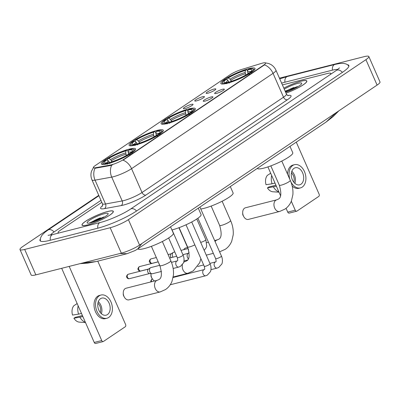<?xml version="1.0" encoding="UTF-8"?>
<svg xmlns="http://www.w3.org/2000/svg" width="400" height="400" viewBox="0 0 400 400"><rect width="100%" height="100%" fill="white"/><g stroke="black" fill="none" stroke-linecap="round" stroke-linejoin="round"><path stroke-width="0.6" d="M189.13 108.835A18.68 3.245 -23.7 0 0 170.32 116.39A18.68 3.245 -23.7 0 0 161.125 123.685A18.68 3.245 -23.7 0 0 167.335 123.52A18.68 3.245 -23.7 0 0 186.145 115.96A18.68 3.245 -23.7 0 0 195.34 108.665A18.68 3.245 -23.7 0 0 189.13 108.835M157.095 130.415A18.68 3.245 -23.7 0 0 138.28 137.97A18.68 3.245 -23.7 0 0 129.085 145.265A18.68 3.245 -23.7 0 0 135.295 145.1A18.68 3.245 -23.7 0 0 154.105 137.545A18.68 3.245 -23.7 0 0 163.3 130.25A18.68 3.245 -23.7 0 0 157.095 130.415M129.37 149.09A18.68 3.245 -23.7 0 0 110.56 156.645A18.68 3.245 -23.7 0 0 101.365 163.94A18.68 3.245 -23.7 0 0 107.575 163.77A18.68 3.245 -23.7 0 0 126.385 156.215A18.68 3.245 -23.7 0 0 135.58 148.92A18.68 3.245 -23.7 0 0 129.37 149.09M248.81 68.635A18.68 3.245 -23.7 0 0 230 76.19A18.68 3.245 -23.7 0 0 220.805 83.485A18.68 3.245 -23.7 0 0 227.01 83.32A18.68 3.245 -23.7 0 0 245.82 75.765A18.68 3.245 -23.7 0 0 255.02 68.47A18.68 3.245 -23.7 0 0 248.81 68.635M207.9 93.205A5.285 0.92 156.3 0 1 206.205 93.33A5.285 0.92 156.3 0 1 208.52 91.305A5.285 0.92 156.3 0 1 214.065 89.05A5.285 0.92 156.3 0 1 215.835 89.1A5.285 0.92 156.3 0 1 212.99 91.185A5.285 0.92 156.3 0 1 207.9 93.205M196.505 100.88A5.285 0.92 156.3 0 1 194.815 101A5.285 0.92 156.3 0 1 197.125 98.98A5.285 0.92 156.3 0 1 202.675 96.72A5.285 0.92 156.3 0 1 204.445 96.775A5.285 0.92 156.3 0 1 201.595 98.86A5.285 0.92 156.3 0 1 196.505 100.88M185.115 108.55A5.285 0.92 156.3 0 1 183.42 108.675A5.285 0.92 156.3 0 1 185.735 106.655A5.285 0.92 156.3 0 1 191.28 104.395A5.285 0.92 156.3 0 1 193.05 104.45A5.285 0.92 156.3 0 1 190.205 106.535A5.285 0.92 156.3 0 1 185.115 108.55M216.4 93.435A5.285 0.92 156.3 0 1 214.71 93.56A5.285 0.92 156.3 0 1 217.02 91.54A5.285 0.92 156.3 0 1 222.57 89.28A5.285 0.92 156.3 0 1 224.34 89.335A5.285 0.92 156.3 0 1 221.495 91.42A5.285 0.92 156.3 0 1 216.4 93.435M205.01 101.11A5.285 0.92 156.3 0 1 203.32 101.235A5.285 0.92 156.3 0 1 205.63 99.215A5.285 0.92 156.3 0 1 211.18 96.955A5.285 0.92 156.3 0 1 212.945 97.01A5.285 0.92 156.3 0 1 210.1 99.095A5.285 0.92 156.3 0 1 205.01 101.11M261.2 63.47A9.515 1.655 156.3 0 1 262.455 63.12A9.515 1.655 156.3 0 1 265.615 63.03A9.515 1.655 156.3 0 1 263.65 65.145L123.815 159.34A9.515 1.655 156.3 0 1 110.425 165.03L95.46 167.765A9.515 1.655 156.3 0 1 93.39 167.61A9.515 1.655 156.3 0 1 95.355 165.5L230.115 74.725A9.515 1.655 156.3 0 1 241.16 69.625L261.2 63.47M286.005 93.115A17.095 2.97 -23.7 0 0 306.83 81.005A17.095 2.97 -23.7 0 0 301.15 81.155A17.095 2.97 -23.7 0 0 283.815 88.135M107.635 211.505A17.095 2.97 -23.7 0 0 90.425 218.42A17.095 2.97 -23.7 0 0 82.01 225.095A17.095 2.97 -23.7 0 0 87.69 224.94A17.095 2.97 -23.7 0 0 104.9 218.025A17.095 2.97 -23.7 0 0 113.315 211.35A17.095 2.97 -23.7 0 0 107.635 211.505M265.145 62.82L268.665 63.505L270.75 64.45C273.105 65.82 274.84 67.745 275.96 70.235A14.1 2.45 156.3 0 1 273.05 73.365A12.335 8.77 -124 0 0 264.51 64.865L123.03 160.165A12.335 8.77 56 0 1 131.565 168.665A14.1 2.45 156.3 0 1 113.34 176.745A14.1 2.45 156.3 0 1 111.73 177.105L95.06 180.15A14.1 2.45 156.3 0 1 91.985 179.92L102.45 203.76A14.1 2.45 -23.7 0 0 105.525 203.99L122.195 200.945A14.1 2.45 -23.7 0 0 123.805 200.585A14.1 2.45 -23.7 0 0 142.03 192.505L283.515 97.205A14.1 2.45 -23.7 0 0 286.425 94.075C287.41 95.335 288.01 95.865 288.23 95.655M112.685 164.755L110.625 165.495L94.965 168.28A12.335 9.805 79.6 0 0 95.06 180.15L105.525 203.99A3.525 2.8 -100.4 0 1 104.46 208.64A17.625 3.06 156.3 0 1 102.61 205.635M330.045 74.675A10.575 1.835 -23.7 0 0 330.775 73.44A10.575 1.835 -23.7 0 0 327.26 73.535L282.405 84.92L327.26 73.535A10.575 1.835 -23.7 0 1 330.775 73.44A10.575 1.835 -23.7 0 1 330.045 74.675M101.815 202.31L60.245 230.31A10.575 1.835 -23.7 0 0 58.06 232.66A10.575 1.835 -23.7 0 0 58.97 232.98A10.575 1.835 -23.7 0 1 58.06 232.66A10.575 1.835 -23.7 0 1 60.245 230.31L101.815 202.31M285.99 93.085A16.92 2.94 -23.7 0 0 306.665 81.075A16.92 2.94 -23.7 0 0 301.045 81.225A16.92 2.94 -23.7 0 0 283.83 88.165M285.555 92.095A11.49 1.995 -23.7 0 0 301.675 83.65A11.49 1.995 -23.7 0 0 297.88 83.36A11.49 1.995 -23.7 0 0 284.265 89.155M297.41 86.59L285.145 91.155M285.475 91.915L295.535 88.01M285.255 91.41L288.835 89.76L297.41 86.99M295.24 210.2A1.76 1.2 75.8 0 0 296.705 211.215L289.205 213.12A1.76 1.2 -104.2 0 1 287.74 212.105L295.24 210.2L291.305 201.235M267.9 166.905L280.56 195.74M286.065 208.285L287.74 212.105M296.705 211.215A1.76 1.2 75.8 0 0 296.97 211.095L318.765 196.415A1.76 1.2 75.8 0 0 319.095 194.13L296.275 142.14M300.965 184.24A8.81 6.005 75.8 0 0 303 173.805A8.81 6.005 75.8 0 0 295.31 167.75A8.81 6.005 75.8 0 0 293.99 168.345A8.81 6.005 75.8 0 0 291.955 178.78A8.81 6.005 75.8 0 0 299.645 184.835A8.81 6.005 75.8 0 0 300.965 184.24M294.885 183.37A8.81 6.005 75.8 0 0 291.825 171.31M293.805 182.22A7.05 4.805 75.8 0 0 291.42 172.835M290.895 181.865A11.985 8.17 75.8 0 0 300.43 187.91A11.985 8.17 75.8 0 0 302.225 187.1A11.985 8.17 75.8 0 0 304.985 172.91A11.985 8.17 75.8 0 0 294.53 164.675L293.03 165.055A11.985 8.17 75.8 0 0 291.235 165.865A11.985 8.17 75.8 0 0 287.535 174.115M292.19 186.055A11.985 8.17 75.8 0 0 298.93 188.29L300.43 187.91M294.53 164.675A11.985 8.17 75.8 0 0 292.735 165.485A11.985 8.17 75.8 0 0 289.945 179.61M271.66 175.465A11.63 7.93 75.8 0 0 272.075 183.79L266.035 184.71A9.165 6.245 75.8 0 1 267.39 175.35L270.68 173.24M274.99 183.05L272.075 183.79M275.93 185.2L268.695 187.04L267.43 187.89L276.385 186.23M273.47 186.97A11.63 7.93 75.8 0 0 278.885 191.925M270.66 173.19L269.47 174.015M267.43 187.89A9.165 6.245 75.8 0 0 272.865 191.77L278.995 192.185M87.79 224.87A16.92 2.94 -23.7 0 0 104.83 218.03A16.92 2.94 -23.7 0 0 113.155 211.42A16.92 2.94 -23.7 0 0 107.535 211.575A16.92 2.94 -23.7 0 0 90.5 218.415A16.92 2.94 -23.7 0 0 82.17 225.025A16.92 2.94 -23.7 0 0 87.79 224.87M104.365 213.705A11.49 1.995 -23.7 0 0 91.985 218.795A11.49 1.995 -23.7 0 0 87.445 223.09A11.49 1.995 -23.7 0 0 90.96 222.74A11.49 1.995 -23.7 0 0 101.68 218.53A11.49 1.995 -23.7 0 0 108.16 214A11.49 1.995 -23.7 0 0 104.365 213.705M103.9 216.94L89.41 222.985M91.16 222.685L95.545 220.61L102.02 218.355M89.515 223.05L95.325 220.105L103.9 217.335M243.765 216.64L243.12 215.485A2.465 1.68 -104.2 0 1 242.68 213.745L242.695 212.42A5.99 4.085 75.8 0 0 243.765 216.64A5.99 4.085 75.8 0 0 248.39 219.4L279.64 211.47A5.99 4.085 -104.2 0 1 274.41 207.35A5.99 4.085 -104.2 0 1 275.795 200.255A5.99 4.085 -104.2 0 1 276.69 199.85L278.26 199.16C281.26 197.795 281.605 193.14 279.305 185.19A5.99 1.04 156.3 0 0 281.3 185.135A5.99 1.04 156.3 0 0 289.045 181.7A5.99 1.04 156.3 0 0 290.28 180.37C292.37 185.155 293.235 189.915 292.88 194.65L291.425 200.95C290.045 204.375 287.89 207.09 284.96 209.1L279.64 211.47M276.69 199.85L245.445 207.785A5.99 4.085 75.8 0 0 244.545 208.19A5.99 4.085 75.8 0 0 242.695 212.42M229.33 82.67L227.98 80.535L226.205 79.38A15.155 2.63 -23.7 0 0 224.435 82.4A15.155 2.63 -23.7 0 0 227.88 82.21L226.925 82.85L226.79 83.765M227.35 80.125L226.88 79.055L227.105 78.29A16.78 2.915 -23.7 0 1 246.395 69.74L245.445 70.38A15.155 2.63 -23.7 0 0 228.26 77.995L230.04 79.145L231.38 81.275M245.85 74.97L245.135 72.455L245.445 70.38M257.31 168.39A19.385 3.365 -23.7 0 0 263.715 168.15A19.385 3.365 -23.7 0 0 283.235 160.31A19.385 3.365 -23.7 0 0 292.78 152.735L289.985 146.375M226.205 79.38L225.05 79.675A16.78 2.915 -23.7 0 0 222.58 82.145L222.215 83.04A17.485 3.035 -23.7 0 0 222.18 83.64A17.485 3.035 -23.7 0 0 222.73 84.05M246.395 69.74L247.09 70.095L247.69 71.465M229.29 83.13L229.425 82.215A16.78 2.915 -23.7 0 0 248.715 73.665L249.5 74.175M222.58 82.145A16.78 2.915 -23.7 0 0 226.925 82.85M229.425 82.215L230.38 81.575A15.155 2.63 -23.7 0 0 247.56 73.96L248.715 73.665M228.26 77.995L227.105 78.29M227.88 82.21L228.975 82.775M254.13 70.265A17.485 3.035 -23.7 0 0 254.2 69.585A17.485 3.035 -23.7 0 0 253.735 69.205L252.825 68.87A16.78 2.915 -23.7 0 0 248.895 69.105L247.945 69.745L247.635 71.82L248.12 73.815M251.555 72.79L250.775 72.28A16.78 2.915 -23.7 0 0 252.825 68.87M250.775 72.28L249.615 72.575A15.155 2.63 -23.7 0 0 251.76 70.405A15.155 2.63 -23.7 0 0 247.945 69.745M249.105 74.305L249.615 72.575M187.6 247.52L185.765 247.985A5.99 4.085 75.8 0 0 184.87 248.39A5.99 4.085 75.8 0 0 183.72 249.68M169.65 122.865L168.305 120.73L166.53 119.58A15.155 2.63 -23.7 0 0 164.76 122.6A15.155 2.63 -23.7 0 0 168.2 122.41L167.25 123.05L167.115 123.965M167.675 120.325L167.205 119.25L167.425 118.49A16.78 2.915 -23.7 0 1 186.715 109.935L185.765 110.58A15.155 2.63 -23.7 0 0 168.585 118.195L170.36 119.345L171.705 121.47M186.17 115.17L185.46 112.65L185.765 110.58M200.785 209A19.385 3.365 -23.7 0 0 204.04 208.345A19.385 3.365 -23.7 0 0 223.56 200.505A19.385 3.365 -23.7 0 0 233.1 192.935L230.31 186.575M166.53 119.58L165.37 119.875A16.78 2.915 -23.7 0 0 162.905 122.345L162.54 123.24A17.485 3.035 -23.7 0 0 162.505 123.84A17.485 3.035 -23.7 0 0 163.05 124.25M186.715 109.935L187.41 110.295L188.01 111.665M169.615 123.33L169.75 122.415A16.78 2.915 -23.7 0 0 189.04 113.865L189.82 114.37M162.905 122.345A16.78 2.915 -23.7 0 0 167.25 123.05M169.75 122.415L170.7 121.775A15.155 2.63 -23.7 0 0 187.88 114.16L189.04 113.865M168.585 118.195L167.425 118.49M168.2 122.41L169.3 122.975M194.45 110.465A17.485 3.035 -23.7 0 0 194.52 109.785A17.485 3.035 -23.7 0 0 194.055 109.405L193.15 109.065A16.78 2.915 -23.7 0 0 189.215 109.3L188.265 109.945L187.96 112.02L188.44 114.015M191.875 112.985L191.095 112.48A16.78 2.915 -23.7 0 0 193.15 109.065M191.095 112.48L189.94 112.775A15.155 2.63 -23.7 0 0 192.08 110.605A15.155 2.63 -23.7 0 0 188.265 109.945M189.43 114.505L189.94 112.775M152.05 278.42L151.405 277.265A2.465 1.68 -104.2 0 1 150.96 275.525L150.975 274.2A5.99 4.085 75.8 0 0 152.05 278.42A5.99 4.085 75.8 0 0 154.635 280.97M151 273.675A5.99 4.085 75.8 0 0 150.975 274.2M137.61 144.45L136.265 142.31L134.49 141.16A15.155 2.63 -23.7 0 0 132.72 144.18A15.155 2.63 -23.7 0 0 136.16 143.99L135.21 144.63L135.075 145.545M135.635 141.905L135.165 140.835L135.39 140.07A16.78 2.915 -23.7 0 1 154.68 131.52L153.725 132.16A15.155 2.63 -23.7 0 0 136.545 139.775L138.32 140.925L139.665 143.055M154.13 136.75L153.42 134.235L153.725 132.16M171.92 229.95A19.385 3.365 -23.7 0 0 172 229.93A19.385 3.365 -23.7 0 0 191.52 222.09A19.385 3.365 -23.7 0 0 201.06 214.515L198.27 208.155M134.49 141.16L133.33 141.455A16.78 2.915 -23.7 0 0 130.865 143.925L130.5 144.82A17.485 3.035 -23.7 0 0 130.465 145.42A17.485 3.035 -23.7 0 0 131.01 145.83M154.68 131.52L155.37 131.875L155.97 133.245M137.575 144.91L137.71 143.995A16.78 2.915 -23.7 0 0 157 135.445L157.78 135.955M130.865 143.925A16.78 2.915 -23.7 0 0 135.21 144.63M137.71 143.995L138.66 143.355A15.155 2.63 -23.7 0 0 155.84 135.74L157 135.445M136.545 139.775L135.39 140.07M136.16 143.99L137.26 144.555M162.41 132.045A17.485 3.035 -23.7 0 0 162.48 131.365A17.485 3.035 -23.7 0 0 162.015 130.985L161.11 130.65A16.78 2.915 -23.7 0 0 157.18 130.885L156.225 131.525L155.92 133.6L156.405 135.595M159.835 134.57L159.055 134.06A16.78 2.915 -23.7 0 0 161.11 130.65M159.055 134.06L157.9 134.355A15.155 2.63 -23.7 0 0 160.04 132.185A15.155 2.63 -23.7 0 0 156.225 131.525M157.39 136.085L157.9 134.355M124.325 297.095L123.68 295.935A2.465 1.68 -104.2 0 1 123.24 294.195L123.255 292.87A5.99 4.085 75.8 0 0 124.325 297.095A5.99 4.085 75.8 0 0 128.955 299.855L160.205 291.92A5.99 4.085 -104.2 0 1 154.975 287.805A5.99 4.085 -104.2 0 1 156.355 280.71A5.99 4.085 -104.2 0 1 157.255 280.305L158.825 279.61C161.82 278.25 162.17 273.59 159.87 265.64A5.99 1.04 156.3 0 0 161.86 265.585A5.99 1.04 156.3 0 0 169.605 262.155A5.99 1.04 156.3 0 0 170.845 260.825C172.93 265.605 173.795 270.365 173.44 275.105L171.985 281.405C170.61 284.825 168.455 287.54 165.52 289.55L160.205 291.92M157.255 280.305L126.005 288.24A5.99 4.085 75.8 0 0 125.105 288.645A5.99 4.085 75.8 0 0 123.255 292.87M109.89 163.12L108.545 160.985L106.77 159.835A15.155 2.63 -23.7 0 0 105 162.85A15.155 2.63 -23.7 0 0 108.44 162.665L107.49 163.305L107.355 164.22M107.915 160.575L107.445 159.505L107.665 158.74A16.78 2.915 -23.7 0 1 126.955 150.19L126.005 150.83A15.155 2.63 -23.7 0 0 108.825 158.45L110.6 159.6L111.945 161.725M126.41 155.425L125.7 152.905L126.005 150.83M137.87 248.84A19.385 3.365 -23.7 0 0 144.28 248.6A19.385 3.365 -23.7 0 0 163.8 240.76A19.385 3.365 -23.7 0 0 173.34 233.19L170.55 226.83M106.77 159.835L105.61 160.125A16.78 2.915 -23.7 0 0 103.145 162.6L102.78 163.495A17.485 3.035 -23.7 0 0 102.74 164.095A17.485 3.035 -23.7 0 0 103.29 164.5M126.955 150.19L127.65 150.55L128.25 151.915M109.855 163.585L109.99 162.67A16.78 2.915 -23.7 0 0 129.28 154.12L130.06 154.625M103.145 162.6A16.78 2.915 -23.7 0 0 107.49 163.305M109.99 162.67L110.94 162.03A15.155 2.63 -23.7 0 0 128.12 154.41L129.28 154.12M108.825 158.45L107.665 158.74M108.44 162.665L109.535 163.23M134.69 150.72A17.485 3.035 -23.7 0 0 134.76 150.04A17.485 3.035 -23.7 0 0 134.295 149.66L133.39 149.32A16.78 2.915 -23.7 0 0 129.455 149.555L128.505 150.195L128.2 152.27L128.68 154.27M132.115 153.24L131.335 152.735A16.78 2.915 -23.7 0 0 133.39 149.32M131.335 152.735L130.18 153.025A15.155 2.63 -23.7 0 0 132.32 150.86A15.155 2.63 -23.7 0 0 128.505 150.195M129.67 154.76L130.18 153.025M174.375 277.175A3.17 2.16 -104.2 0 1 174.13 276.75M172.985 257.19A3.17 2.16 -104.2 0 1 172.635 256.545A3.17 2.16 -104.2 0 1 173.23 252.44A3.17 2.16 -104.2 0 1 173.235 252.435A3.17 2.16 -104.2 0 1 173.705 252.225L174.785 251.95M171.18 257.65A2.29 1.56 -104.2 0 1 170.645 256.835A2.29 1.56 -104.2 0 1 171.075 253.87A2.29 1.56 -104.2 0 1 171.085 253.865L173.235 252.435M159.675 265.195A2.29 1.56 -104.2 0 1 159.255 264.51A2.29 1.56 -104.2 0 1 159.015 263.7M161.46 271.445L152.48 273.725A3.17 2.16 -104.2 0 1 151.97 273.765A3.17 2.16 -104.2 0 1 149.85 271.895A3.17 2.16 -104.2 0 1 150.445 267.79A3.17 2.16 -104.2 0 1 150.45 267.78A3.17 2.16 -104.2 0 1 150.92 267.575L159.735 265.335M151.97 273.765L149.395 273.53A2.29 1.56 -104.2 0 1 147.86 272.185A2.29 1.56 -104.2 0 1 148.29 269.215A2.29 1.56 -104.2 0 1 148.3 269.215L150.45 267.78M101.73 340.55A1.76 1.2 75.8 0 0 103.19 341.565L95.695 343.47A1.76 1.2 -104.2 0 1 94.23 342.45L101.73 340.55L69.185 266.405M61.685 268.31L94.23 342.45M103.19 341.565A1.76 1.2 75.8 0 0 103.455 341.445L125.255 326.76A1.76 1.2 75.8 0 0 125.585 324.48L97.78 261.14M107.455 314.585A8.81 6.005 75.8 0 0 109.49 304.15A8.81 6.005 75.8 0 0 101.8 298.1A8.81 6.005 75.8 0 0 100.48 298.695A8.81 6.005 75.8 0 0 98.445 309.13A8.81 6.005 75.8 0 0 106.135 315.18A8.81 6.005 75.8 0 0 107.455 314.585M101.375 313.715A8.81 6.005 75.8 0 0 98.31 301.66M100.295 312.57A7.05 4.805 75.8 0 0 97.91 303.18M101.02 295.025L99.52 295.405A11.985 8.17 75.8 0 0 97.725 296.215A11.985 8.17 75.8 0 0 94.96 310.405A11.985 8.17 75.8 0 0 105.415 318.635L106.915 318.255A11.985 8.17 75.8 0 0 108.71 317.445A11.985 8.17 75.8 0 0 111.475 303.255A11.985 8.17 75.8 0 0 101.02 295.025A11.985 8.17 75.8 0 0 99.225 295.835A11.985 8.17 75.8 0 0 96.46 310.025A11.985 8.17 75.8 0 0 106.915 318.255M78.15 305.815A11.63 7.93 75.8 0 0 78.56 314.14L72.525 315.06A9.165 6.245 75.8 0 1 73.88 305.695L77.17 303.59M81.475 313.4L78.56 314.14M82.42 315.55L75.185 317.385L73.92 318.24L82.875 316.575M79.96 317.32A11.63 7.93 75.8 0 0 85.375 322.275M77.145 303.535L75.96 304.365M73.92 318.24A9.165 6.245 75.8 0 0 79.355 322.12L85.485 322.53M337.63 69.525A19.035 3.305 -23.7 0 0 332.2 70.21L284.7 82.27A19.035 3.305 -23.7 0 0 281.63 83.15M100.96 200.365L54.245 231.835A19.035 3.305 -23.7 0 0 50.54 235.05M98.755 195.345L22.91 246.435A14.1 2.45 -23.7 0 0 20 249.565A14.1 2.45 -23.7 0 0 24.685 249.44L110.18 227.73A14.1 2.45 -23.7 0 0 128.405 219.65L365.925 59.66A14.1 2.45 -23.7 0 0 368.835 56.53A14.1 2.45 -23.7 0 0 364.15 56.66L279.44 78.165M20 249.565L31.165 274.995A14.1 2.45 -23.7 0 0 35.85 274.865L121.345 253.16A14.1 2.45 -23.7 0 0 139.57 245.08L377.09 85.09A14.1 2.45 -23.7 0 0 380 81.96L368.835 56.53M40.345 238.99A30.315 5.265 -23.7 0 0 39.985 240.59A30.315 5.265 -23.7 0 0 50.06 240.32L97.555 228.26A30.315 5.265 -23.7 0 0 136.74 210.89L342.59 72.23A30.315 5.265 -23.7 0 0 348.85 65.505A30.315 5.265 -23.7 0 0 347.43 64.685M141.865 243.535L137.695 248.955L326.065 122.075L336.215 112.625M82.835 262.94L95.985 261.595L127.11 253.695L119.955 253.515M95.46 167.765L95.665 168.225M110.425 165.03L110.625 165.495M123.815 159.34L123.95 159.65M263.65 65.145L263.79 65.455M145.925 195.05A3.525 2.505 56 0 1 142.03 192.505L131.565 168.665L273.05 73.365L283.515 97.205A3.525 2.505 56 0 0 287.41 99.75L145.925 195.05A17.625 3.06 156.3 0 1 123.145 205.15A17.625 3.06 156.3 0 1 121.13 205.595L104.46 208.64M111.665 165.175A12.335 9.805 79.6 0 0 111.73 177.105L122.195 200.945A3.525 2.8 -100.4 0 1 121.13 205.595M287.7 95.465A17.625 3.06 156.3 0 1 287.41 99.75M293.895 87.465A14.1 2.45 -23.7 0 0 287.785 90.215M100.385 217.815A14.1 2.45 -23.7 0 0 94.27 220.56M228.845 81.565A13.04 2.265 -23.7 0 0 227.99 82.27M245.325 73.78A13.04 2.265 -23.7 0 0 230.9 80.175M227.98 80.535A13.56 2.355 -23.7 0 0 226.125 82.49M245.135 72.455A13.56 2.355 -23.7 0 0 230.04 79.145M250.685 71.71A13.56 2.355 -23.7 0 0 247.635 71.82M249.515 72.915A13.04 2.265 -23.7 0 0 247.825 73.15M222.125 201.25L230.605 220.57A5.99 1.04 156.3 0 1 229.365 221.9A5.99 1.04 156.3 0 1 221.62 225.335A5.99 1.04 156.3 0 1 219.63 225.385C221.93 233.335 221.58 237.995 218.585 239.36L214.675 240.645M215.08 241.56A5.99 4.085 -104.2 0 1 216.115 240.455A5.99 4.085 -104.2 0 1 217.015 240.05M230.605 220.57C232.69 225.35 233.555 230.11 233.2 234.85L231.745 241.15C230.37 244.57 228.215 247.29 225.28 249.3L219.965 251.665A5.99 4.085 -104.2 0 1 219.545 251.74M169.165 121.76A13.04 2.265 -23.7 0 0 168.31 122.465M185.65 113.98A13.04 2.265 -23.7 0 0 171.22 120.375M168.305 120.73A13.56 2.355 -23.7 0 0 166.445 122.69M185.46 112.65A13.56 2.355 -23.7 0 0 170.36 119.345M191.005 111.91A13.56 2.355 -23.7 0 0 187.96 112.02M189.84 113.11A13.04 2.265 -23.7 0 0 188.15 113.345M183.65 262.38A5.99 4.085 -104.2 0 1 184.075 262.035A5.99 4.085 -104.2 0 1 184.975 261.63L186.545 260.94C189.54 259.575 189.89 254.92 187.59 246.97A5.99 1.04 156.3 0 0 189.58 246.915A5.99 1.04 156.3 0 0 194.845 244.885M200.875 258.62L199.705 262.73L193.24 270.88L187.925 273.25A5.99 4.085 -104.2 0 1 183.55 270.905A5.99 4.085 -104.2 0 1 182.41 264.695M137.125 143.34A13.04 2.265 -23.7 0 0 136.27 144.05M153.61 135.56A13.04 2.265 -23.7 0 0 139.185 141.955M136.265 142.31A13.56 2.355 -23.7 0 0 134.41 144.27M153.42 134.235A13.56 2.355 -23.7 0 0 138.32 140.925M158.965 133.49A13.56 2.355 -23.7 0 0 155.92 133.6M157.8 134.695A13.04 2.265 -23.7 0 0 156.11 134.925M109.405 162.015A13.04 2.265 -23.7 0 0 108.55 162.72M125.89 154.235A13.04 2.265 -23.7 0 0 111.46 160.63M108.545 160.985A13.56 2.355 -23.7 0 0 106.685 162.945M125.7 152.905A13.56 2.355 -23.7 0 0 110.6 159.6M131.245 152.165A13.56 2.355 -23.7 0 0 128.2 152.27M130.08 153.365A13.04 2.265 -23.7 0 0 128.39 153.6M152.465 278.865L151.745 279.185A2.29 1.63 56 0 1 152.12 279.02A2.29 1.56 -104.2 0 1 152.34 278.905M199.925 207.04L221.465 256.105A3.17 0.55 156.3 0 1 220.69 256.89A3.17 0.55 156.3 0 1 216.71 258.63A3.17 0.55 156.3 0 1 215.655 258.66C216.23 260.905 216.24 261.98 215.695 261.885L209.895 263.375M221.465 256.105C223.245 260.155 222.04 263.96 221.795 264.035L218.755 267.445L217.13 268.085A3.17 2.16 -104.2 0 1 214.36 265.905A3.17 2.16 -104.2 0 1 215.095 262.15A3.17 2.16 -104.2 0 1 215.21 262.075A3.17 2.16 -104.2 0 1 215.57 261.935M151.595 281.74A2.29 1.56 -104.2 0 1 152.12 279.02M191.72 221.98L210.07 263.78A3.17 0.55 156.3 0 1 209.295 264.565A3.17 0.55 156.3 0 1 205.315 266.305A3.17 0.55 156.3 0 1 204.26 266.33C204.835 268.575 204.85 269.655 204.3 269.56L173.115 277.495M205.74 275.76A3.17 2.16 -104.2 0 1 202.97 273.58A3.17 2.16 -104.2 0 1 203.7 269.82A3.17 2.16 -104.2 0 1 203.82 269.75A3.17 2.16 -104.2 0 1 204.175 269.61M150.73 259.035A2.29 1.56 -104.2 0 1 151.07 258.88L150.355 259.2A2.29 1.63 56 0 1 150.73 259.035A2.29 1.56 -104.2 0 0 150.2 261.75A2.29 1.56 -104.2 0 0 152.2 263.32L158.185 261.805M196.775 219.005L205.87 239.73A3.17 0.55 156.3 0 1 205.095 240.51A3.17 0.55 156.3 0 1 201.115 242.25A3.17 0.55 156.3 0 1 200.66 242.345M139.335 266.71A2.29 1.56 -104.2 0 1 139.68 266.555L138.96 266.875A2.29 1.63 56 0 1 139.335 266.71A2.29 1.56 -104.2 0 0 138.805 269.42A2.29 1.56 -104.2 0 0 140.805 270.995L148.585 269.02M188.355 258.78A3.17 2.16 -104.2 0 1 188.11 253.445A3.17 2.16 -104.2 0 1 188.23 253.37A3.17 2.16 -104.2 0 1 188.585 253.23L182.91 254.67M127.945 274.385A2.29 1.56 -104.2 0 1 128.285 274.23L127.57 274.55A2.29 1.63 56 0 1 127.945 274.385A2.29 1.56 -104.2 0 0 127.415 277.095A2.29 1.56 -104.2 0 0 129.415 278.67L149.585 273.55M172.045 229.915L183.085 255.075A3.17 0.55 156.3 0 1 182.31 255.86A3.17 0.55 156.3 0 1 178.33 257.6A3.17 0.55 156.3 0 1 177.275 257.625L168.64 237.95M173.145 268.475L178.755 267.055A3.17 2.16 -104.2 0 1 175.985 264.875A3.17 2.16 -104.2 0 1 176.715 261.115A3.17 2.16 -104.2 0 1 176.835 261.045A3.17 2.16 -104.2 0 1 177.19 260.905L171.47 262.355M136.515 211.04A5.64 4.01 -124 0 0 131.345 208.725A5.64 4.01 -124 0 0 130.43 209.135C123.72 213.79 108.65 220.48 100.295 222.485L52.8 234.545L48.055 235.335M97.815 228.195A5.64 3.845 -104.2 0 1 99.45 222.865A5.64 3.845 -104.2 0 1 100.295 222.485M50.315 240.255A5.64 3.845 -104.2 0 1 51.955 234.925A5.64 3.845 -104.2 0 1 52.8 234.545M40.385 241.045L40.315 239.255L40.77 237.375L42.07 235.125L44.775 232.415L47.93 230.08A5.64 4.01 56 0 1 48.85 229.67A5.64 4.01 56 0 1 54.02 231.99M279.75 78.87L287.44 76.495A5.64 3.845 75.8 0 0 286.595 76.875A5.64 3.845 75.8 0 0 284.955 82.205M348.915 66.105L347.645 64.84L345.95 63.9L343.415 63.335L339.59 63.495L334.935 64.435A5.64 3.845 75.8 0 0 334.095 64.815A5.64 3.845 75.8 0 0 332.455 70.145M342.365 72.385A5.64 4.01 -124 0 0 337.195 70.07A5.64 4.01 -124 0 0 336.28 70.475L130.43 209.135M139.57 245.08L128.405 219.65M121.345 253.16L110.18 227.73M35.85 274.865L24.685 249.44M377.09 85.09L365.925 59.66M93.645 167.185L91.495 171.26C90.62 174.205 90.78 177.09 91.985 179.92M275.96 70.235L286.425 94.075M102.45 203.76C102.71 205.335 102.69 206.135 102.39 206.155M306.84 81.465L306.665 81.075M113.325 211.81L113.155 211.42M82.34 225.41L82.17 225.025M281.8 161.055L290.28 180.37M222.36 84.05L222.18 83.64M254.38 69.995L254.2 69.585M270.825 165.87L279.305 185.19M219.965 251.665L219.56 251.77M213.325 253.35L206.28 255.14M162.685 124.25L162.505 123.84M194.7 110.195L194.52 109.785M208.44 242.225L206.74 242.66M211.15 206.07L219.63 225.385M187.925 273.25L173.205 276.985M130.645 145.83L130.465 145.42M162.66 131.775L162.48 131.365M184.975 261.63L183.785 261.935M179.11 227.65L187.59 246.97M162.36 241.505L170.845 260.825M102.925 164.505L102.74 164.095M134.94 150.45L134.76 150.04M151.39 246.32L159.87 265.64M217.13 268.085L210.97 269.65M197.905 218.23L215.655 258.66M203.66 264.96L197.7 266.47M150.895 281.92L150.735 281.14L151.745 279.185M210.07 263.78C211.85 267.83 210.65 271.635 210.4 271.705L207.365 275.12L205.735 275.76L170.23 284.775M186.025 224.785L204.26 266.33M204.185 250.375L206.205 247.655L206.68 246.13L205.87 239.73M188.065 248.58L181.02 250.37M151.07 258.88L156.315 257.55M168.095 254.56L171.24 253.76M152.2 263.32C151.035 263.62 150.115 263.105 149.445 261.775C149.025 261.5 149.33 260.64 150.355 259.2M189.115 252.24L188.585 253.23M187.545 260.04L183.985 260.94M178.91 227.725L188.605 249.81M176.675 256.255L169.62 258.045M139.68 266.555L158.205 261.85M140.805 270.995C139.64 271.295 138.72 270.78 138.05 269.445C137.635 269.175 137.94 268.315 138.96 266.875M177.275 257.625C177.85 259.87 177.865 260.95 177.32 260.855L177.19 260.905M178.755 267.055L180.38 266.415L183.42 263C183.665 262.93 184.865 259.125 183.085 255.075M128.285 274.23L148.455 269.11M129.415 278.67C128.25 278.97 127.33 278.455 126.66 277.12C126.24 276.845 126.545 275.99 127.57 274.55M339.52 67.885L336.28 70.475M287.44 76.495L334.935 64.435M47.93 230.08L98.925 195.73M95.985 261.595L87.47 263.18L80.11 263.63M127.1 253.695L135.215 250.475L137.695 248.955M326.065 122.075L333.15 116.59L338.895 110.82"/></g></svg>
